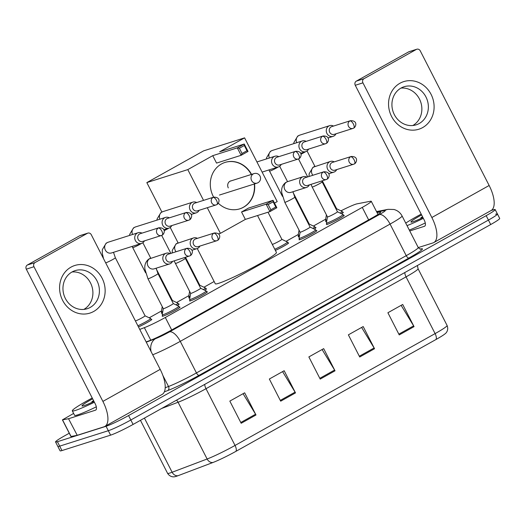 <?xml version="1.0" encoding="UTF-8"?>
<svg xmlns="http://www.w3.org/2000/svg" width="526" height="526" viewBox="0 0 526 526"><rect width="100%" height="100%" fill="white"/><g stroke="black" fill="none" stroke-linecap="round" stroke-linejoin="round"><path stroke-width="0.79" d="M316.152 230.677A9.994 0.782 152.9 0 1 316.836 230.638A9.994 0.782 152.9 0 1 310.222 234.879A9.994 0.782 152.9 0 1 300.037 239.606A9.994 0.782 152.9 0 1 299.044 239.738A9.994 0.782 152.9 0 1 299.478 239.212M206.698 291.864A9.994 0.782 152.9 0 1 207.382 291.825A9.994 0.782 152.9 0 1 200.768 296.066A9.994 0.782 152.9 0 1 190.583 300.793A9.994 0.782 152.9 0 1 189.59 300.925A9.994 0.782 152.9 0 1 190.024 300.399M179.333 307.158A9.994 0.782 152.9 0 1 180.017 307.118A9.994 0.782 152.9 0 1 173.402 311.359A9.994 0.782 152.9 0 1 163.218 316.087A9.994 0.782 152.9 0 1 162.225 316.218A9.994 0.782 152.9 0 1 162.659 315.692M343.517 215.384A9.994 0.782 152.9 0 1 344.201 215.344A9.994 0.782 152.9 0 1 337.587 219.585A9.994 0.782 152.9 0 1 327.402 224.313A9.994 0.782 152.9 0 1 326.409 224.444A9.994 0.782 152.9 0 1 326.843 223.918M178.478 304.12A9.994 0.782 152.9 0 1 179.156 304.081A9.994 0.782 152.9 0 1 177.38 305.547M162.521 312.996A9.994 0.782 152.9 0 1 162.356 313.049A9.994 0.782 152.9 0 1 161.37 313.18A9.994 0.782 152.9 0 1 161.798 312.654M151.113 319.42A9.994 0.782 152.9 0 1 151.79 319.374A9.994 0.782 152.9 0 1 147.517 322.333A9.994 0.782 152.9 0 1 138.476 326.935M287.932 242.94A9.994 0.782 152.9 0 1 288.61 242.894A9.994 0.782 152.9 0 1 284.382 245.826A9.994 0.782 152.9 0 1 275.387 250.415M205.837 288.827A9.994 0.782 152.9 0 1 206.521 288.787A9.994 0.782 152.9 0 1 204.745 290.247M189.886 297.703A9.994 0.782 152.9 0 1 189.722 297.755A9.994 0.782 152.9 0 1 188.729 297.887A9.994 0.782 152.9 0 1 189.163 297.361M315.298 227.64A9.994 0.782 152.9 0 1 315.975 227.6A9.994 0.782 152.9 0 1 314.2 229.066M299.34 236.516A9.994 0.782 152.9 0 1 299.176 236.569A9.994 0.782 152.9 0 1 298.189 236.7A9.994 0.782 152.9 0 1 298.617 236.174M342.656 212.346A9.994 0.782 152.9 0 1 343.34 212.307A9.994 0.782 152.9 0 1 341.565 213.766M326.705 221.222A9.994 0.782 152.9 0 1 326.541 221.275A9.994 0.782 152.9 0 1 325.548 221.407A9.994 0.782 152.9 0 1 325.982 220.881M139.738 329.414L144.374 327.659A18.732 1.473 -27.1 0 0 165.309 317.487L362.269 207.389A18.732 1.473 -27.1 0 0 371.264 201.294A18.732 1.473 -27.1 0 0 370.514 201.248L356.996 203.845A18.732 1.473 -27.1 0 0 355.892 204.141A18.732 1.473 -27.1 0 0 340.94 210.847M325.673 219.178L313.378 226.048M298.308 234.471L286.019 241.342M214.141 281.522L203.924 287.229M188.854 295.658L176.558 302.529M161.489 310.951L149.2 317.822M491.185 210.485L493.303 209.815A18.732 1.473 152.9 0 1 495.163 209.565A18.732 1.473 152.9 0 1 486.169 215.66L128.561 415.56A18.732 1.473 152.9 0 1 106.061 426.277L57.419 441.702A18.732 1.473 152.9 0 1 55.559 441.952A18.732 1.473 152.9 0 1 64.553 435.85L69.254 433.227M495.163 209.565L497.432 213.997A18.732 1.473 152.9 0 1 488.437 220.092L130.829 419.991A18.732 1.473 152.9 0 1 108.33 430.709L59.688 446.133A18.732 1.473 152.9 0 1 57.827 446.383A18.732 1.473 152.9 0 0 59.688 446.133L108.33 430.709A18.732 1.473 152.9 0 0 130.829 419.991L488.437 220.092A18.732 1.473 152.9 0 0 497.432 213.997A18.732 1.473 152.9 0 0 495.571 214.246M146.149 341.933L150.469 340.302A18.732 1.473 -27.1 0 0 171.41 330.131L371.718 218.159A18.732 1.473 -27.1 0 0 380.719 212.057A18.732 1.473 -27.1 0 0 379.963 212.011L377.037 212.576M435.982 339.513L235.924 451.347A20.481 1.604 152.9 0 1 213.03 462.466L178.031 475.708A20.481 1.604 152.9 0 1 175.165 476.622C174.619 476.878 170.391 477.7 167.57 473.315A24.978 1.959 -27.1 0 0 172.127 472.249L207.126 459.001A24.978 1.959 -27.1 0 0 235.043 445.443L435.101 333.609A6.246 2.643 60.8 0 1 435.982 339.513A20.481 1.604 152.9 0 0 445.338 333.583C445.857 333.287 449 330.335 447.093 325.482L418.058 268.733A24.978 1.959 152.9 0 1 406.059 276.867L206.001 388.694A24.978 1.959 152.9 0 1 178.084 402.252L161.613 408.485M497.432 213.997L499.7 218.428A18.732 1.473 152.9 0 1 490.705 224.53L133.098 424.429A18.732 1.473 152.9 0 1 110.598 435.147L61.956 450.565A18.732 1.473 152.9 0 1 60.096 450.821L55.559 441.952M241.178 423.272L229.829 401.101L244.649 392.817L255.991 414.988L241.178 423.272M359.718 357.003L348.376 334.838L363.19 326.554L374.538 348.718L359.718 357.003M399.234 334.917L387.892 312.746L402.706 304.469L414.047 326.633L399.234 334.917M280.687 401.18L269.345 379.016L284.165 370.731L295.507 392.896L280.687 401.18M320.202 379.095L308.861 356.924L323.681 348.639L335.023 370.81L320.202 379.095M322.096 349.527L334.595 370.048A4.997 2.111 60.8 0 1 335.023 370.81M282.587 371.612L295.079 392.14A4.997 2.111 60.8 0 1 295.507 392.896M401.128 305.35L413.627 325.87A4.997 2.111 60.8 0 1 414.047 326.633M361.612 327.435L374.111 347.962A4.997 2.111 60.8 0 1 374.538 348.718M243.071 393.704L255.57 414.225A4.997 2.111 60.8 0 1 255.991 414.988M405.73 223.109A31.225 2.452 152.9 0 1 421.188 214.121M422.943 217.554A20.356 1.598 152.9 0 1 412.963 221.755A20.356 1.598 152.9 0 1 411.056 222.11A20.356 1.598 152.9 0 1 421.596 214.917M422.556 216.797L420.866 217.751L422.726 217.126M423.351 218.349A31.225 2.452 152.9 0 1 407.019 225.628M425.271 222.952A31.225 2.452 152.9 0 1 409.287 230.059M422.628 216.936L420.866 217.751M399.984 83.239A24.978 22.552 -107.6 0 1 431.083 94.364A24.978 22.552 -107.6 0 1 422.667 127.575A24.978 22.552 -107.6 0 1 391.568 116.45A24.978 22.552 -107.6 0 1 399.984 83.239M419.215 123.511A19.981 18.042 72.4 0 0 426.711 98.605A19.981 18.042 72.4 0 0 404.106 86.731A19.981 18.042 72.4 0 0 401.068 88.046A19.981 18.042 72.4 0 0 393.573 112.952A19.981 18.042 72.4 0 0 416.184 124.826A19.981 18.042 72.4 0 0 419.215 123.511M400.963 88.105A19.981 18.042 -107.6 0 1 420.839 102.386A19.981 18.042 -107.6 0 1 412.825 125.517M418.255 247.588L432.951 242.927A24.978 10.566 -119.2 0 0 433.799 242.565A24.978 10.566 -119.2 0 0 431.853 217.514L362.94 82.852L355.26 85.284L424.173 219.947A6.246 2.643 60.8 0 1 424.66 226.213A6.246 2.643 60.8 0 1 424.449 226.305L409.747 230.96M433.799 242.565L491.093 210.538A24.978 10.566 -119.2 0 0 489.147 185.487L420.235 50.818A3.123 2.821 72.4 0 0 416.349 49.431L408.669 51.864A3.123 2.821 -107.6 0 1 409.143 51.66L416.822 49.227M355.26 85.284A3.123 2.821 -107.6 0 1 356.312 81.136L363.992 78.696L416.349 49.431M363.992 78.696A3.123 2.821 72.4 0 0 362.94 82.852M356.312 81.136L408.669 51.864M257.536 215.535L276.439 252.473A34.348 2.696 152.9 0 1 253.71 267.063A34.348 2.696 152.9 0 1 218.704 283.31A34.348 2.696 152.9 0 1 215.292 283.77L197.27 248.542M254.531 183.922A24.354 21.987 -107.6 0 1 243.564 207.211A24.354 21.987 -107.6 0 1 239.863 208.815A24.354 21.987 -107.6 0 1 218.31 203.24M213.668 197.171A24.354 21.987 -107.6 0 1 221.439 163.987A24.354 21.987 -107.6 0 1 225.141 162.383A24.354 21.987 -107.6 0 1 251.533 174.389M212.741 155.67L237.318 147.878L244.228 144.012L219.651 151.804L244.597 137.858L203.634 150.85L146.833 182.601L187.795 169.609L212.741 155.67L216.541 163.093L241.118 155.301L237.318 147.878L239.383 148.266L244.32 145.505L244.228 144.012L248.029 151.435L241.118 155.301L242.052 153.48L246.99 150.719L248.029 151.435M187.795 169.609L203.542 200.38M207.29 207.704L220.407 233.34L245.353 219.401L241.552 211.971L248.463 208.105L273.047 200.314L276.847 207.744L269.93 211.603L245.353 219.401M274.48 203.115L277.209 201.59L244.597 137.858M146.833 182.601L161.883 212.017M218.487 233.952L220.407 233.34M244.32 145.505L246.99 150.719M239.383 148.266L242.052 153.48M276.847 207.744L275.802 207.02L270.864 209.782L269.93 211.603L266.13 204.18L241.552 211.971M270.864 209.782L268.194 204.575L266.13 204.18L273.047 200.314L273.132 201.813L268.194 204.575M275.802 207.02L273.132 201.813M225.016 162.429A24.354 21.987 -107.6 0 1 251.277 174.474M231.427 180.766A4.997 4.51 72.4 0 0 230.736 180.918A4.997 4.51 72.4 0 0 228.297 187.894M254.275 184.001A24.354 21.987 -107.6 0 1 239.738 208.855M326.968 219.717A9.369 0.736 152.9 0 1 326.468 219.888A9.369 0.736 152.9 0 1 325.541 220.013A9.369 0.736 152.9 0 1 325.535 219.967L326.422 214.871M333.51 126.069A5.622 5.076 72.4 0 0 329.697 125.642A5.622 5.076 72.4 0 0 328.842 126.01A5.622 5.076 72.4 0 0 326.948 133.486A5.622 5.076 72.4 0 0 333.096 136.359A5.622 5.076 72.4 0 0 333.944 135.984A5.622 5.076 72.4 0 0 335.969 133.808M350.494 120.684L331.702 126.641A4.057 3.662 72.4 0 0 331.084 126.911A4.057 3.662 72.4 0 0 329.723 132.309A4.057 3.662 72.4 0 0 334.155 134.38L352.946 128.423A4.057 3.662 72.4 0 0 353.564 128.153A4.057 1.716 60.8 0 0 353.702 128.094A4.057 1.716 60.8 0 0 353.387 124.024A4.057 1.716 -119.2 0 0 349.882 120.954A4.057 3.662 72.4 0 0 348.357 126.01A4.057 3.662 72.4 0 0 352.946 128.423L353.702 128.094C355.688 127.351 358.462 120.553 350.494 120.684A4.057 3.662 72.4 0 0 349.882 120.954M336.594 208.737A5.622 0.441 152.9 0 1 336.614 208.756A5.622 0.441 152.9 0 1 336.153 209.216M322.3 180.793L336.614 208.756L342.183 211.452A9.369 0.736 152.9 0 1 342.216 211.478A9.369 0.736 152.9 0 1 340.171 213.096M299.603 235.017A9.369 0.736 152.9 0 1 299.103 235.188A9.369 0.736 152.9 0 1 298.176 235.313A9.369 0.736 152.9 0 1 298.17 235.267L299.057 230.171M306.152 141.362A5.622 5.076 72.4 0 0 302.332 140.935A5.622 5.076 72.4 0 0 301.477 141.31A5.622 5.076 72.4 0 0 299.583 148.779A5.622 5.076 72.4 0 0 305.731 151.652A5.622 5.076 72.4 0 0 306.586 151.284A5.622 5.076 72.4 0 0 308.604 149.101M323.135 135.978L304.337 141.941A4.057 3.662 72.4 0 0 303.726 142.204A4.057 3.662 72.4 0 0 302.358 147.602A4.057 3.662 72.4 0 0 306.796 149.68L325.587 143.716A4.057 3.662 72.4 0 0 326.199 143.453A4.057 1.716 60.8 0 0 326.337 143.394A4.057 1.716 60.8 0 0 326.021 139.324A4.057 1.716 -119.2 0 0 322.517 136.247A4.057 3.662 72.4 0 0 320.991 141.31A4.057 3.662 72.4 0 0 325.587 143.716L326.337 143.394C328.323 142.651 331.104 135.853 323.135 135.978A4.057 3.662 72.4 0 0 322.517 136.247M309.229 224.03A5.622 0.441 152.9 0 1 309.249 224.05A5.622 0.441 152.9 0 1 308.788 224.51M293.054 192.411L309.249 224.05L314.818 226.745A9.369 0.736 152.9 0 1 314.85 226.778A9.369 0.736 152.9 0 1 312.806 228.389M268.004 212.215L281.883 239.343A5.622 0.441 152.9 0 1 281.883 239.343A5.622 0.441 152.9 0 1 278.162 241.73A5.622 0.441 152.9 0 1 272.435 244.393A5.622 0.441 152.9 0 1 272.323 244.426M278.787 156.663A5.622 5.076 72.4 0 0 274.966 156.235A5.622 5.076 72.4 0 0 274.112 156.603A5.622 5.076 72.4 0 0 272.218 164.079A5.622 5.076 72.4 0 0 278.366 166.946A5.622 5.076 72.4 0 0 279.221 166.578A5.622 5.076 72.4 0 0 281.239 164.401M295.77 151.278L276.978 157.235A4.057 3.662 72.4 0 0 276.36 157.504A4.057 3.662 72.4 0 0 274.993 162.896A4.057 3.662 72.4 0 0 279.431 164.973L298.222 159.016A4.057 3.662 72.4 0 0 298.84 158.747A4.057 1.716 60.8 0 0 298.978 158.688A4.057 1.716 60.8 0 0 298.656 154.618A4.057 1.716 -119.2 0 0 295.152 151.541A4.057 3.662 72.4 0 0 293.626 156.603A4.057 3.662 72.4 0 0 298.222 159.016L298.978 158.688C300.957 157.945 303.739 151.146 295.77 151.278A4.057 3.662 72.4 0 0 295.152 151.541M281.877 239.337L287.452 242.039A9.369 0.736 152.9 0 1 287.485 242.072A9.369 0.736 152.9 0 1 283.376 244.906A9.369 0.736 152.9 0 1 274.796 249.258M190.149 296.197A9.369 0.736 152.9 0 1 189.649 296.368A9.369 0.736 152.9 0 1 188.722 296.493A9.369 0.736 152.9 0 1 188.716 296.447L189.603 291.351M196.691 202.549A5.622 5.076 72.4 0 0 192.878 202.122A5.622 5.076 72.4 0 0 192.023 202.49A5.622 5.076 72.4 0 0 190.129 209.966A5.622 5.076 72.4 0 0 196.277 212.839A5.622 5.076 72.4 0 0 197.125 212.465A5.622 5.076 72.4 0 0 199.15 210.288M213.674 197.165L194.883 203.121A4.057 3.662 72.4 0 0 194.265 203.391A4.057 3.662 72.4 0 0 192.904 208.789A4.057 3.662 72.4 0 0 197.335 210.86L216.133 204.903A4.057 3.662 72.4 0 0 216.745 204.634A4.057 1.716 60.8 0 0 216.883 204.575A4.057 1.716 60.8 0 0 216.567 200.505A4.057 1.716 -119.2 0 0 213.063 197.434A4.057 3.662 72.4 0 0 211.537 202.49A4.057 3.662 72.4 0 0 216.133 204.903L216.883 204.575C218.869 203.838 221.643 197.04 213.674 197.165A4.057 3.662 72.4 0 0 213.063 197.434M185.481 257.273L199.795 285.237A5.622 0.441 152.9 0 1 199.795 285.237A5.622 0.441 152.9 0 1 199.334 285.697M199.788 285.224L205.364 287.932A9.369 0.736 152.9 0 1 205.396 287.959A9.369 0.736 152.9 0 1 203.352 289.576M162.784 311.497A9.369 0.736 152.9 0 1 162.284 311.668A9.369 0.736 152.9 0 1 161.357 311.793A9.369 0.736 152.9 0 1 161.351 311.747L162.238 306.651M169.333 217.843A5.622 5.076 72.4 0 0 165.512 217.416A5.622 5.076 72.4 0 0 164.658 217.79A5.622 5.076 72.4 0 0 162.764 225.26A5.622 5.076 72.4 0 0 168.912 228.133A5.622 5.076 72.4 0 0 169.766 227.765A5.622 5.076 72.4 0 0 171.785 225.582M186.316 212.465L167.518 218.421A4.057 3.662 72.4 0 0 166.906 218.685A4.057 3.662 72.4 0 0 165.539 224.083A4.057 3.662 72.4 0 0 169.977 226.16L188.768 220.197A4.057 3.662 72.4 0 0 189.38 219.934A4.057 1.716 60.8 0 0 189.518 219.875A4.057 1.716 60.8 0 0 189.202 215.805A4.057 1.716 -119.2 0 0 185.698 212.728A4.057 3.662 72.4 0 0 184.172 217.79A4.057 3.662 72.4 0 0 188.768 220.197L189.518 219.875C191.503 219.132 194.285 212.333 186.316 212.465A4.057 3.662 72.4 0 0 185.698 212.728M172.41 300.51A5.622 0.441 152.9 0 1 172.429 300.53A5.622 0.441 152.9 0 1 171.969 300.99M172.423 300.517L177.998 303.226A9.369 0.736 152.9 0 1 178.031 303.259A9.369 0.736 152.9 0 1 175.986 304.87M145.044 315.81A5.622 0.441 152.9 0 1 145.064 315.824A5.622 0.441 152.9 0 1 141.343 318.21A5.622 0.441 152.9 0 1 135.616 320.873A5.622 0.441 152.9 0 1 135.399 320.932M141.967 233.143A5.622 5.076 72.4 0 0 138.147 232.716A5.622 5.076 72.4 0 0 137.293 233.084A5.622 5.076 72.4 0 0 135.406 240.56A5.622 5.076 72.4 0 0 141.547 243.426A5.622 5.076 72.4 0 0 142.401 243.058A5.622 5.076 72.4 0 0 144.42 240.882M158.951 227.758L140.159 233.715A4.057 3.662 72.4 0 0 139.541 233.985A4.057 3.662 72.4 0 0 138.174 239.383A4.057 3.662 72.4 0 0 142.612 241.454L161.403 235.497A4.057 3.662 72.4 0 0 162.021 235.227A4.057 1.716 60.8 0 0 162.159 235.168A4.057 1.716 60.8 0 0 161.837 231.098A4.057 1.716 -119.2 0 0 158.333 228.028A4.057 3.662 72.4 0 0 156.807 233.084A4.057 3.662 72.4 0 0 161.403 235.497L162.159 235.168C164.138 234.425 166.92 227.626 158.951 227.758A4.057 3.662 72.4 0 0 158.333 228.028M145.058 315.817L150.633 318.519A9.369 0.736 152.9 0 1 150.666 318.552A9.369 0.736 152.9 0 1 146.511 321.412A9.369 0.736 152.9 0 1 137.878 325.778M337.468 211.781L343.044 214.483A9.369 0.736 152.9 0 1 343.077 214.516A9.369 0.736 152.9 0 1 336.877 218.494A9.369 0.736 152.9 0 1 327.33 222.925A9.369 0.736 152.9 0 1 326.396 223.05A9.369 0.736 152.9 0 1 326.396 223.004L327.461 216.903L312.155 186.986A5.622 0.441 152.9 0 0 312.707 186.908A5.622 0.441 152.9 0 0 319.736 183.541A5.622 0.441 152.9 0 0 322.155 181.865L337.475 211.794A5.622 0.441 152.9 0 1 337.475 211.794A5.622 0.441 152.9 0 1 333.754 214.181A5.622 0.441 152.9 0 1 328.027 216.837A5.622 0.441 152.9 0 1 327.468 216.909A5.622 0.441 152.9 0 1 327.461 216.883M334.24 161.87A5.622 5.076 72.4 0 0 330.42 161.443A5.622 5.076 72.4 0 0 327.672 169.287A5.622 5.076 72.4 0 0 333.819 172.153A5.622 5.076 72.4 0 0 336.693 169.609M330.446 168.11A4.057 3.662 72.4 0 0 334.884 170.181L353.676 164.224A4.057 3.662 72.4 0 0 354.287 163.954A4.057 1.716 60.8 0 0 354.425 163.895A4.057 1.716 60.8 0 0 354.11 159.825A4.057 1.716 -119.2 0 0 350.605 156.755A4.057 3.662 72.4 0 0 349.08 161.811A4.057 3.662 72.4 0 0 353.676 164.224L354.425 163.895C356.411 163.152 359.192 156.353 351.223 156.485L332.425 162.442A4.057 3.662 72.4 0 0 331.814 162.712A4.057 3.662 72.4 0 0 330.446 168.11M310.09 227.068A5.622 0.441 152.9 0 1 310.11 227.087A5.622 0.441 152.9 0 1 306.388 229.474A5.622 0.441 152.9 0 1 300.662 232.13A5.622 0.441 152.9 0 1 300.103 232.209A5.622 0.441 152.9 0 1 300.096 232.176M306.875 177.163A5.622 5.076 72.4 0 0 303.055 176.736A5.622 5.076 72.4 0 0 300.307 184.58A5.622 5.076 72.4 0 0 306.454 187.453A5.622 5.076 72.4 0 0 309.327 184.902M310.103 227.074L315.679 229.783A9.369 0.736 152.9 0 1 315.712 229.816A9.369 0.736 152.9 0 1 309.512 233.794A9.369 0.736 152.9 0 1 299.965 238.219A9.369 0.736 152.9 0 1 299.038 238.35A9.369 0.736 152.9 0 1 299.031 238.304L300.096 232.196M323.858 171.778L305.067 177.742A4.057 3.662 72.4 0 0 304.449 178.005A4.057 3.662 72.4 0 0 303.081 183.403A4.057 3.662 72.4 0 0 307.519 185.474L326.311 179.517A4.057 3.662 72.4 0 0 326.929 179.254A4.057 1.716 60.8 0 0 327.06 179.195A4.057 1.716 60.8 0 0 326.745 175.125A4.057 1.716 -119.2 0 0 323.24 172.048A4.057 3.662 72.4 0 0 321.715 177.104A4.057 3.662 72.4 0 0 326.311 179.517L327.06 179.195C329.046 178.452 331.827 171.654 323.858 171.778A4.057 3.662 72.4 0 0 323.24 172.048M190.642 293.383L189.577 299.485A9.369 0.736 152.9 0 0 189.584 299.531A9.369 0.736 152.9 0 0 190.511 299.406A9.369 0.736 152.9 0 0 200.058 294.974A9.369 0.736 152.9 0 0 206.258 290.996A9.369 0.736 152.9 0 0 206.225 290.97L200.649 288.261A5.622 0.441 152.9 0 1 200.656 288.274A5.622 0.441 152.9 0 1 196.934 290.661A5.622 0.441 152.9 0 1 191.208 293.317A5.622 0.441 152.9 0 1 190.649 293.39A5.622 0.441 152.9 0 1 190.642 293.363L174.139 260.87M197.421 238.35A5.622 5.076 72.4 0 0 193.601 237.923A5.622 5.076 72.4 0 0 190.853 245.767A5.622 5.076 72.4 0 0 197 248.64A5.622 5.076 72.4 0 0 199.873 246.089M214.404 232.965L195.606 238.922A4.057 3.662 72.4 0 0 194.995 239.192A4.057 3.662 72.4 0 0 193.627 244.59A4.057 3.662 72.4 0 0 198.065 246.661L216.857 240.704A4.057 3.662 72.4 0 0 217.468 240.435A4.057 1.716 60.8 0 0 217.606 240.375A4.057 1.716 60.8 0 0 217.291 236.305A4.057 1.716 -119.2 0 0 213.786 233.235A4.057 3.662 72.4 0 0 212.261 238.291A4.057 3.662 72.4 0 0 216.857 240.704L217.606 240.375C219.592 239.632 222.373 232.834 214.404 232.965A4.057 3.662 72.4 0 0 213.786 233.235M173.271 303.548A5.622 0.441 152.9 0 1 173.291 303.568A5.622 0.441 152.9 0 1 169.569 305.954A5.622 0.441 152.9 0 1 163.842 308.611A5.622 0.441 152.9 0 1 163.284 308.69A5.622 0.441 152.9 0 1 163.277 308.663L162.212 314.785A9.369 0.736 152.9 0 0 162.218 314.831L162.909 316.179M170.056 253.644A5.622 5.076 72.4 0 0 166.236 253.216A5.622 5.076 72.4 0 0 163.487 261.06A5.622 5.076 72.4 0 0 169.635 263.934A5.622 5.076 72.4 0 0 172.508 261.383M163.284 308.69L147.97 278.76A5.622 0.441 152.9 0 0 148.529 278.688A5.622 0.441 152.9 0 0 155.551 275.315A5.622 0.441 152.9 0 0 157.978 273.645L173.291 303.568L178.86 306.264A9.369 0.736 152.9 0 1 178.893 306.296A9.369 0.736 152.9 0 1 172.692 310.274A9.369 0.736 152.9 0 1 163.145 314.706A9.369 0.736 152.9 0 1 162.218 314.831M187.039 248.259L168.248 254.222A4.057 3.662 72.4 0 0 167.63 254.485A4.057 3.662 72.4 0 0 166.262 259.883A4.057 3.662 72.4 0 0 170.7 261.961L189.491 255.998A4.057 3.662 72.4 0 0 190.11 255.735A4.057 1.716 60.8 0 0 190.248 255.675A4.057 1.716 60.8 0 0 189.925 251.606A4.057 1.716 -119.2 0 0 186.421 248.528A4.057 3.662 72.4 0 0 184.896 253.591A4.057 3.662 72.4 0 0 189.491 255.998L190.248 255.675C192.227 254.932 195.008 248.134 187.039 248.259A4.057 3.662 72.4 0 0 186.421 248.528M71.023 267.123A24.978 22.552 -107.6 0 1 102.123 278.247A24.978 22.552 -107.6 0 1 93.707 311.458A24.978 22.552 -107.6 0 1 62.607 300.333A24.978 22.552 -107.6 0 1 71.023 267.123M90.262 307.401A19.981 18.042 72.4 0 0 97.757 282.495A19.981 18.042 72.4 0 0 75.146 270.62A19.981 18.042 72.4 0 0 72.108 271.929A19.981 18.042 72.4 0 0 64.613 296.842A19.981 18.042 72.4 0 0 87.224 308.716A19.981 18.042 72.4 0 0 90.262 307.401M72.003 271.988A19.981 18.042 -107.6 0 1 91.879 286.275A19.981 18.042 -107.6 0 1 83.864 309.4M68.531 418.722L77.223 435.304L68.531 418.722L62.423 419.866L73.62 413.429M77.223 435.304L103.997 426.816A24.978 10.566 -119.2 0 0 104.838 426.448A24.978 10.566 -119.2 0 0 102.892 401.397L33.98 266.735L26.3 269.167L95.213 403.837A6.246 2.643 60.8 0 1 95.699 410.096A6.246 2.643 60.8 0 1 95.489 410.188L68.715 418.676M77.039 435.35L70.931 436.495L62.423 419.866M104.838 426.448L162.133 394.421A24.978 10.566 -119.2 0 0 160.187 369.37L91.274 234.708A3.123 2.821 72.4 0 0 87.388 233.314L79.709 235.753A3.123 2.821 -107.6 0 1 80.182 235.543L87.862 233.11M26.3 269.167A3.123 2.821 -107.6 0 1 27.352 265.019L35.032 262.586L87.388 233.314M35.032 262.586A3.123 2.821 72.4 0 0 33.98 266.735M27.352 265.019L79.709 235.753M94.391 402.232A31.225 2.452 152.9 0 1 75.409 410.444A31.225 2.452 152.9 0 1 72.312 410.865A31.225 2.452 152.9 0 1 92.228 398.004M96.311 406.835A31.225 2.452 152.9 0 1 77.677 414.882A31.225 2.452 152.9 0 1 74.58 415.297L72.312 410.865M93.983 401.437A20.356 1.598 152.9 0 1 84.002 405.645A20.356 1.598 152.9 0 1 82.095 406A20.356 1.598 152.9 0 1 92.635 398.8M93.595 400.68L91.905 401.634L93.766 401.016M93.667 400.819L91.905 401.634M368.654 219.875L362.269 207.389M171.7 329.973L165.309 317.487M150.778 340.184L144.374 327.659M420.142 249.035L421.3 248.811A28.102 2.203 152.9 0 1 408.932 258.029L199.137 375.301A28.102 2.203 152.9 0 1 167.728 390.555L164.355 391.831M486.169 215.66L490.705 224.53M57.419 441.702L61.956 450.565M106.061 426.277L110.598 435.147M128.561 415.56L133.098 424.429M418.229 247.529L402.068 215.943A24.978 1.959 152.9 0 1 390.068 224.076L406.236 255.662A24.978 1.959 -27.1 0 0 418.229 247.529C419.972 249.087 420.774 249.6 420.636 249.081L420.471 249.107M162.843 375.406L168.517 386.498A24.978 1.959 -27.1 0 0 196.441 372.934L406.236 255.662A3.123 1.322 -119.2 0 0 408.932 258.029M165.21 387.747L168.517 386.498A3.123 2.545 69.3 0 1 167.728 390.555M146.267 342.17L155.525 338.672A12.486 0.98 -27.1 0 0 169.484 331.886L379.279 214.615A12.486 5.28 60.8 0 1 390.068 224.076L180.273 341.348L196.441 372.934A3.123 1.322 -119.2 0 0 199.137 375.301M169.484 331.886A12.486 5.28 60.8 0 1 180.273 341.348A24.978 1.959 152.9 0 1 152.718 354.767M379.279 214.615A12.486 0.98 -27.1 0 0 384.776 210.518L376.774 212.057M420.59 249.081A3.123 3.005 79.1 0 0 421.3 248.811M151.146 351.703A12.486 10.185 -110.7 0 1 155.525 338.672M384.776 210.518A12.486 12.019 -100.9 0 1 388.089 209.335L376.517 211.564M380.318 212.695L379.963 212.011M235.924 451.347A6.246 2.643 -119.2 0 0 235.043 445.443L206.001 388.694A6.246 2.643 60.8 0 1 204.745 384.375M213.03 462.466A6.246 5.096 -110.7 0 1 207.126 459.001L178.084 402.252A6.246 5.096 69.3 0 0 176.493 400.168M404.803 272.547A6.246 2.643 60.8 0 0 406.059 276.867L435.101 333.609A24.978 1.959 -27.1 0 0 447.093 325.482M178.031 475.708A6.246 5.096 -110.7 0 1 172.127 472.249L144.42 418.098M319.808 378.319L334.595 370.048M359.324 356.227L374.111 347.962M398.833 334.141L413.627 325.87M280.292 400.404L295.079 392.14M240.776 422.496L255.57 414.225M431.853 217.514L489.147 185.487M424.449 226.305L424.844 226.081M253.302 173.915A4.997 4.51 -107.6 0 1 254.065 173.587A4.997 4.997 0 0 1 258.01 182.713A4.997 4.997 0 0 1 257.082 183.114A4.997 4.51 -107.6 0 1 251.619 180.556A4.997 4.51 -107.6 0 1 253.302 173.915M257.839 182.785A4.997 4.51 -107.6 0 1 257.082 183.114L219.447 195.047M305.567 151.705A5.622 0.441 152.9 0 1 304.469 152.349A5.622 0.441 152.9 0 1 300.944 154.203M293.771 143.651L293.876 142.572L297.709 136.089L299.636 135.169A5.622 5.076 72.4 0 0 298.788 135.544A5.622 5.076 72.4 0 0 298.512 135.708A5.622 5.076 72.4 0 0 296.749 142.71M278.201 166.998A5.622 0.441 152.9 0 1 277.103 167.649A5.622 0.441 152.9 0 1 270.081 171.016A5.622 0.441 152.9 0 1 269.522 171.095L268.957 169.931M266.406 158.951L266.511 157.866L270.344 151.383L272.277 150.469A5.622 5.076 72.4 0 0 271.423 150.837A5.622 5.076 72.4 0 0 271.146 151.001A5.622 5.076 72.4 0 0 269.384 158.004M168.747 228.185A5.622 0.441 152.9 0 1 167.649 228.83A5.622 0.441 152.9 0 1 164.125 230.684M156.952 220.131L157.057 219.053L160.89 212.57L162.817 211.649A5.622 5.076 72.4 0 0 161.969 212.024A5.622 5.076 72.4 0 0 161.692 212.188A5.622 5.076 72.4 0 0 159.93 219.191M141.382 243.479A5.622 0.441 152.9 0 1 140.284 244.13A5.622 0.441 152.9 0 1 133.262 247.496A5.622 0.441 152.9 0 1 132.703 247.575L132.138 246.411M129.587 235.431L129.692 234.353L133.525 227.863L135.458 226.949A5.622 5.076 72.4 0 0 134.603 227.317A5.622 5.076 72.4 0 0 134.327 227.482A5.622 5.076 72.4 0 0 132.565 234.484M145.064 315.824L115.345 257.747A5.622 0.441 152.9 0 1 112.919 259.423A5.622 0.441 152.9 0 1 105.897 262.796A5.622 0.441 152.9 0 1 105.68 262.855M103.537 258.667L102.3 253.361L102.327 249.646L106.16 243.163L108.093 242.243A5.622 5.076 72.4 0 0 107.238 242.611A5.622 5.076 72.4 0 0 106.962 242.782A5.622 5.076 72.4 0 0 105.2 249.784A5.622 5.076 72.4 0 0 111.492 252.96L141.547 243.426M351.217 156.485A4.057 3.662 72.4 0 0 350.605 156.755M307.053 150.982L314.916 166.361A5.622 5.076 72.4 0 0 313.779 166.893A5.622 5.076 72.4 0 0 312.161 174.205A5.622 5.076 72.4 0 0 312.852 175.27M310.11 227.087L294.797 197.165A5.622 0.441 152.9 0 1 292.371 198.835A5.622 0.441 152.9 0 1 285.348 202.208A5.622 0.441 152.9 0 1 284.79 202.28L281.752 192.772C281.581 191.319 280.884 186.362 285.611 182.575L287.544 181.654A5.622 5.076 72.4 0 0 286.414 182.193A5.622 5.076 72.4 0 0 284.796 189.498A5.622 5.076 72.4 0 0 290.937 192.371L306.454 187.453M200.656 288.274L185.336 258.345A5.622 0.441 152.9 0 1 182.916 260.022A5.622 0.441 152.9 0 1 175.888 263.388A5.622 0.441 152.9 0 1 175.336 263.467M170.233 227.462L178.097 242.841A5.622 5.076 72.4 0 0 176.96 243.38A5.622 5.076 72.4 0 0 175.342 250.685A5.622 5.076 72.4 0 0 176.032 251.75M142.868 242.762L150.732 258.135A5.622 5.076 72.4 0 0 149.594 258.674A5.622 5.076 72.4 0 0 147.977 265.978A5.622 5.076 72.4 0 0 154.118 268.852L169.635 263.934M102.892 401.397L160.187 369.37M95.489 410.188L95.89 409.964M62.548 419.88L71.056 436.501M377.984 214.424L371.264 201.294M402.068 215.943C400.293 212.642 397.61 210.492 394 209.493L388.089 209.335M167.57 473.315L140.449 420.32M418.058 268.733L417.414 265.498M230.086 181.194L254.065 173.587M307.69 176.907L298.485 158.924M325.541 220.013L326.232 221.367M327.961 137.983L333.096 136.359M342.216 211.478L342.906 212.833M299.636 135.169L329.697 125.642M282.449 196.356L269.522 171.095M298.176 235.313L298.867 236.661M300.596 153.276L305.731 151.652M303.055 176.736L287.544 181.654L279.687 166.282M314.85 226.778L315.541 228.126M272.277 150.469L302.332 140.935M262.119 172.101L278.366 166.946M287.485 242.072L288.182 243.426M256.925 161.955L274.966 156.235M170.871 253.387L161.666 235.405M188.722 296.493L189.413 297.847M191.142 214.463L196.277 212.839M205.396 287.959L206.087 289.313M162.817 211.649L192.878 202.122M145.63 272.836L132.703 247.575M161.357 311.793L162.047 313.141M163.777 229.757L168.912 228.133M172.429 300.53L156.235 268.891M178.031 303.259L178.722 304.607M135.458 226.949L165.512 217.416M115.345 257.747L113.498 252.322M150.666 318.552L151.363 319.907M108.093 242.243L138.147 232.716M322.155 181.865L321.728 180.97M330.42 161.443L312.977 167.275L309.143 173.764L309.038 176.48M328.684 173.784L333.819 172.153M326.396 223.05L327.093 224.405M312.155 186.986L310.958 184.389M343.077 214.516L343.767 215.87M294.797 197.165L292.949 191.734M300.103 232.209L284.79 202.28M299.038 238.35L299.728 239.698M315.712 229.816L316.402 231.164M185.336 258.345L184.909 257.451M193.601 237.923L176.157 243.755L172.324 250.245L172.219 252.96M191.865 250.264L197 248.64M189.584 299.531L190.274 300.885M206.258 290.996L206.948 292.351M157.978 273.645L156.13 268.214M166.236 253.216L148.792 259.055C144.065 262.842 144.762 267.8 144.933 269.253L147.97 278.76M178.893 306.296L179.583 307.644"/></g></svg>
